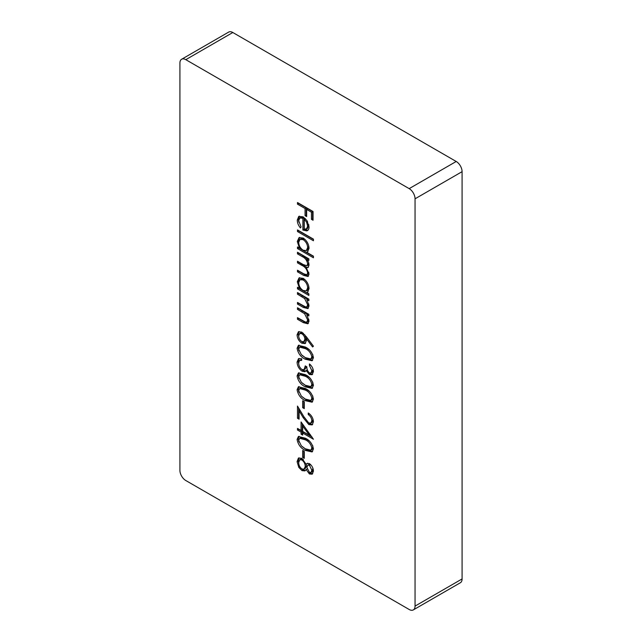 <?xml version="1.0" encoding="UTF-8"?>
<svg xmlns="http://www.w3.org/2000/svg" width="642" height="642" viewBox="0 0 642 642"><rect width="100%" height="100%" fill="white"/><g stroke="black" fill="none" stroke-linecap="round" stroke-linejoin="round"><path stroke-width="0.96" d="M302.671 450.507L304.268 451.43L304.268 458.34L302.671 457.417L302.671 450.507M301.074 421.954L313.44 439.224L302.671 433.013L302.671 435.083L301.074 434.161L301.074 432.09L297.487 430.02L297.487 428.407L301.074 430.477L301.074 421.954M302.671 400.777L304.268 401.691L304.268 408.601L302.671 407.678L302.671 400.777M297.085 375.923L298.418 372.962L305.255 374.639C309.669 376.653 312.397 380.233 313.44 385.369L312.076 388.394L305.255 386.837C300.825 384.727 298.105 381.091 297.085 375.923L298.265 375.249L299.06 372.713M297.085 348.293L298.418 345.332L305.255 347.009C309.669 349.023 312.397 352.602 313.44 357.73L312.076 360.764L305.255 359.207C300.825 357.096 298.105 353.461 297.085 348.293L298.265 347.619L299.06 345.083M297.487 307.751L308.85 314.315L308.85 315.928L306.804 314.74L309.051 321.032L307.863 323.785L303.289 322.613L297.487 319.267L297.487 317.654L305.415 322.043L306.884 322.011L307.654 319.949L304.645 313.745L297.487 309.364L297.487 307.751M308.85 293.819L308.85 295.432L297.487 288.868L297.487 287.255L299.453 288.394L297.286 281.782L299.028 277.93L303.201 278.355C306.788 280.859 308.738 284.278 309.051 288.627L307.518 292.295L306.748 292.608L308.85 293.819M313.44 256.174L313.44 257.787L297.487 248.574L297.487 246.961L299.453 248.101L297.286 241.488L299.028 237.636L303.201 238.062C306.788 240.557 308.738 243.984 309.051 248.334L307.478 251.921L306.651 252.258L313.44 256.174M298.682 220.671L301.074 226.883L300.424 227.934C298.345 225.43 297.302 222.806 297.286 220.062L298.747 216.41L303.136 216.844L306.932 220.543L309.051 226.899C309.051 229.082 308.304 230.414 306.812 230.887L302.872 230.037L302.872 218.296L299.862 217.959L298.682 220.671M307.454 230.614L307.983 230.213L304.043 229.363L302.872 230.037M185.795 59.666A8.314 4.799 -120 0 0 181.638 59.249A8.314 4.799 -120 0 0 179.912 63.06L179.912 470.337A8.314 4.799 -120 0 0 185.795 480.521L409.179 609.491A8.314 4.799 -120 0 0 413.336 609.9A8.314 4.799 -120 0 0 415.053 606.096L415.053 198.811A8.314 4.799 -120 0 0 409.179 188.636L185.795 59.666L232.821 32.509A8.314 4.799 -120 0 0 228.664 32.1L181.638 59.249M297.487 202.527L313.039 211.507L313.039 220.254L311.442 219.331L311.442 212.197L306.659 209.428L306.659 216.571L305.062 215.648L305.062 208.514L297.487 204.14L297.487 202.527M297.487 229.924L313.44 239.137L313.44 240.75L297.487 231.537L297.487 229.924M297.487 252.258L308.85 258.822L308.85 260.435L306.876 259.296L308.473 262.04L309.051 265.074L308.016 267.537L306.306 267.666L309.051 274.062L308.016 276.493L303.642 275.386L297.487 271.831L297.487 270.218L303.65 273.781L306.908 274.784L307.654 272.978C306.98 269.295 305.062 266.767 301.909 265.403L297.487 262.851L297.487 261.238L303.265 264.576L306.916 265.756L307.654 263.99C307.053 260.467 305.255 258.02 302.27 256.631L297.487 253.871L297.487 252.258M297.487 292.551L308.85 299.116L308.85 300.729L306.804 299.541L309.051 305.841L307.863 308.585L303.289 307.422L297.487 304.067L297.487 302.454L305.415 306.844L306.884 306.812L307.654 304.749L304.645 298.546L297.487 294.164L297.487 292.551M306.338 336.745L313.44 346.207L312.598 346.961L306.306 338.583L306.459 340.533L305.111 343.55L301.852 343.197C298.907 341.183 297.318 338.398 297.085 334.835L298.434 331.762L301.82 332.131L306.338 336.745M311.843 370.683L309.452 365.547L309.452 363.934C311.932 366.036 313.256 368.588 313.44 371.582L312.1 374.711L309.396 374.495L306.194 370.546L304.87 371.726L302.109 371.204C298.947 368.941 297.27 365.908 297.085 362.096L298.498 358.669L301.676 358.75L301.676 360.363L299.525 360.531L298.682 363.043C298.707 365.683 299.806 367.842 301.973 369.519L304.075 369.672L305.263 365.892L306.86 366.815C306.732 369.15 307.582 371.172 309.404 372.89L310.897 373.002L311.843 370.683L313.015 370.001L312.839 368.548M301.676 359.536L299.525 360.531M297.085 389.742L298.418 386.773L305.255 388.45C309.669 390.472 312.397 394.044 313.44 399.18L312.076 402.205L305.255 400.656C300.825 398.546 298.105 394.91 297.085 389.742L298.265 389.06L299.06 386.532M311.843 420.823C311.667 418.199 310.471 416.12 308.256 414.588L308.256 412.975C311.41 415.101 313.144 418.046 313.44 421.826L312.173 424.9L308.818 424.587L303.233 417.725L299.084 410.84L299.084 419.194L297.487 418.271L297.487 406.073L303.923 416.754L308.69 422.901L310.84 423.094L311.843 420.823L313.015 420.149L312.847 418.68M297.085 439.473L298.418 436.512L305.255 438.189C309.669 440.203 312.397 443.782 313.44 448.918L312.076 451.944L305.255 450.387C300.825 448.276 298.105 444.641 297.085 439.473L298.265 438.799L299.06 436.263M309.404 473.965L306.154 469.543L304.91 470.899L302.013 470.626L298.795 467.4L297.085 461.654L298.41 458.075L301.884 458.348L306.154 464.351L307.036 463.428L309.444 463.628C311.98 465.578 313.312 468.098 313.44 471.196L312.14 474.189L309.404 473.965L310.576 473.29L309.348 472.319M413.336 609.9L460.362 582.751A8.314 4.799 -120 0 0 462.088 578.94L462.088 171.663A8.314 4.799 -120 0 0 456.205 161.479L232.821 32.509M313.039 218.898L311.442 219.331M312.622 218.657L312.622 211.515L311.442 212.197M312.622 211.515L307.831 208.754L306.659 209.428M306.659 215.214L305.062 215.648M306.242 214.974L306.242 207.831L305.062 208.514M306.242 207.831L298.658 203.458L297.487 204.14M298.827 222.148L298.466 219.387L297.286 220.062M298.466 219.387L299.413 216.129M304.043 229.363L304.043 217.622L302.872 218.296M304.043 217.622L301.042 217.285L299.862 217.959M305.391 218.625L304.268 219.275L304.268 229.234L307.558 228.496L308.778 224.604M307.582 221.602L306.587 222.172L304.268 219.275M308.834 225.494L307.654 226.169L306.587 222.172M306.386 229.17L307.654 226.169M313.44 239.386L298.658 230.855L297.487 231.537M313.44 256.431L298.658 247.9L297.487 248.574M300.384 247.563L299.453 248.101M298.723 243.077L298.466 240.806L297.286 241.488M298.466 240.806L299.653 237.355M308 251.52L306.651 252.258M304.958 239.37L301.178 238.704L300.007 239.386L298.682 242.355C298.891 245.701 300.376 248.334 303.144 250.228L306.314 250.589L307.654 247.547C307.43 244.225 305.937 241.593 303.185 239.659L300.007 239.386M306.314 250.589L307.494 249.907L308.786 246.063M308.834 246.865L307.654 247.547M304.364 238.984L303.185 239.659M308.85 259.079L308.056 258.614L306.876 259.296M308.521 267.056L306.306 267.666M308.529 276.036L304.822 274.704L298.658 271.149L297.487 271.831M306.908 274.784L308.088 274.102L308.826 272.36M308.818 272.312L307.654 272.978M306.748 267.409L298.658 262.169L297.487 262.851M306.916 265.756L308.088 265.074L308.834 263.308L307.654 263.99M307.261 259.071L303.441 255.957L298.658 253.189L297.487 253.871M308.85 294.076L298.658 288.194L297.487 288.868M300.384 287.857L299.453 288.394M298.723 283.371L298.466 281.108L297.286 281.782M298.466 281.108L299.653 277.649M308.048 291.885L306.748 292.608M304.958 279.663L301.178 278.997L300.007 279.679L298.682 282.649C298.891 286.003 300.376 288.627 303.144 290.529L306.314 290.882L307.654 287.841C307.43 284.518 305.937 281.886 303.185 279.96L300.007 279.679M306.314 290.882L307.494 290.208L308.786 286.356M308.834 287.159L307.654 287.841M304.364 279.278L303.185 279.96M308.85 299.373L307.975 298.867L306.804 299.541M308.401 308.128L304.469 306.74L298.658 303.385L297.487 304.067M306.884 306.812L308.056 306.138L308.834 304.075L307.654 304.749M307.141 299.349L305.825 297.872L304.645 298.546M305.825 297.872L298.658 293.49L297.487 294.164M308.85 314.564L307.975 314.066L306.804 314.74M308.401 323.319L304.469 321.939L298.658 318.584L297.487 319.267M306.884 322.011L308.056 321.337L308.834 319.267L307.654 319.949M307.141 314.548L305.825 313.063L304.645 313.745M305.825 313.063L298.658 308.682L297.487 309.364M307.293 338.013L306.306 338.583M305.656 343.125L303.024 342.515L301.852 343.197M303.024 342.515L301.491 341.367M298.851 337.235L298.265 334.153L297.085 334.835M298.265 334.153L299.076 331.513M303.449 333.367L300.897 332.829L299.718 333.511L298.682 335.838C298.795 338.214 299.822 340.108 301.764 341.536L303.802 341.721L304.862 339.273C304.757 336.922 303.722 335.068 301.764 333.712L299.718 333.511M303.802 341.721L304.974 341.046L306.041 338.591L304.749 334.731M306.041 338.591L304.862 339.273M302.944 333.029L301.764 333.712M312.598 360.347L306.435 358.533L305.255 359.207M306.435 358.533L302.069 355.339M298.891 350.676L298.265 347.619M313.015 356.19L311.843 356.864C310.905 352.859 308.714 350.115 305.263 348.622L299.71 347.121L298.682 349.272L301.355 354.665L305.263 357.602L310.848 358.974L312.028 358.292L313.015 356.19L312.718 354.464M309.356 349.874L306.435 347.94L300.889 346.447L299.71 347.121M310.848 358.974L311.843 356.864M310.511 364.929L309.452 365.547M312.63 374.27L310.576 373.813L309.396 374.495M310.576 373.813L309.243 372.785M307.341 369.888L306.194 370.546M306.049 371.052L303.281 370.53L302.109 371.204M303.281 370.53L301.844 369.439M298.883 364.857L298.265 361.414L297.085 362.096M298.265 361.414L299.132 358.429M304.075 369.672L305.247 368.99L306.338 366.51M310.897 373.002L312.076 372.328L313.015 370.001M312.598 387.977L306.435 386.163L305.255 386.837M306.435 386.163L302.069 382.969M298.891 378.307L298.265 375.249M313.015 383.82L311.843 384.494C310.905 380.489 308.714 377.745 305.263 376.252L299.71 374.751L298.682 376.902L301.355 382.295L305.263 385.232L310.848 386.604L312.028 385.922L313.015 383.82L312.718 382.094M309.356 377.504L306.435 375.57L300.889 374.077L299.71 374.751M310.848 386.604L311.843 384.494M312.598 401.796L306.435 399.974L305.255 400.656M306.435 399.974L302.069 396.78M298.891 392.126L298.265 389.06M313.015 397.631L311.843 398.313C310.905 394.308 308.714 391.556 305.263 390.063L299.71 388.57L298.682 390.713L301.355 396.106L305.263 399.043L310.848 400.415L312.028 399.741L313.015 397.631L312.718 395.913M309.356 391.323L306.435 389.389L300.889 387.888L299.71 388.57M310.848 400.415L311.843 398.313M304.268 407.245L302.671 407.678M303.843 407.004L303.843 401.451M310.022 414.339L309.428 413.913L308.256 414.588M312.67 424.49L309.99 423.905L308.818 424.587M309.99 423.905L308.481 422.773M300.031 410.286L299.084 410.84M299.084 417.838L297.487 418.271M298.658 417.597L298.658 408.023M310.84 423.094L312.02 422.42L313.015 420.149M312.14 437.122L303.843 432.331L302.671 433.013M302.671 433.727L301.074 434.161M302.254 433.478L302.254 431.408L301.074 432.09M302.254 431.408L298.658 429.337L297.487 430.02M302.254 423.568L302.254 429.795L301.074 430.477M302.671 426.047L302.671 431.4L309.428 435.3L302.671 426.047L303.65 425.477M310.399 434.738L309.428 435.3M312.598 451.527L306.435 449.713L305.255 450.387M306.435 449.713L302.069 446.519M298.891 441.857L298.265 438.799M313.015 447.37L311.843 448.052C310.905 444.039 308.714 441.295 305.263 439.802L299.71 438.301L298.682 440.452L301.355 445.845L305.263 448.782L310.848 450.154L312.028 449.472L313.015 447.37L312.718 445.644M309.356 441.062L306.435 439.12L300.889 437.627L299.71 438.301M310.848 450.154L311.843 448.052M304.268 456.984L302.671 457.417M303.843 456.735L303.843 451.19M307.109 468.989L306.154 469.543M305.456 470.466L303.193 469.944L302.013 470.626M303.193 469.944L301.636 468.772M299.87 466.782L298.795 467.4M299.02 464.912L298.265 460.972L297.085 461.654M298.265 460.972L299.092 457.802M307.662 463.203L306.154 464.351M312.678 473.748L310.576 473.29M303.305 459.439L300.946 459.062L299.766 459.736L298.682 462.593C298.715 465.217 299.822 467.352 301.989 468.997L304.083 469.142L305.263 466.493C305.175 463.805 304.035 461.622 301.844 459.929L299.766 459.736M304.083 469.142L305.263 468.459L306.435 465.811L306.282 464.278M310.64 464.575L309.043 464.471L307.863 465.153L306.86 467.376L309.46 472.384L311.017 472.456L311.843 470.185L309.428 465.233L307.863 465.153M311.017 472.456L312.197 471.782L312.895 468.227M313.015 469.511L311.843 470.185M310.6 464.551L309.428 465.233M306.435 465.811L305.263 466.493M303.016 459.255L301.844 459.929M415.053 606.096L462.088 578.94M415.053 198.811L462.088 171.663M409.179 188.636L456.205 161.479M304.822 274.704L303.642 275.386M303.08 264.729L301.909 265.403M303.441 255.957L302.27 256.631M304.469 306.74L303.289 307.422M302.767 295.858L301.596 296.54M304.469 321.939L303.289 322.613M302.767 311.057L301.596 311.739M306.435 347.94L305.263 348.622M306.435 375.57L305.263 376.252M306.435 389.389L305.263 390.063M304.18 417.18L303.233 417.725M306.435 439.12L305.263 439.802"/></g></svg>
